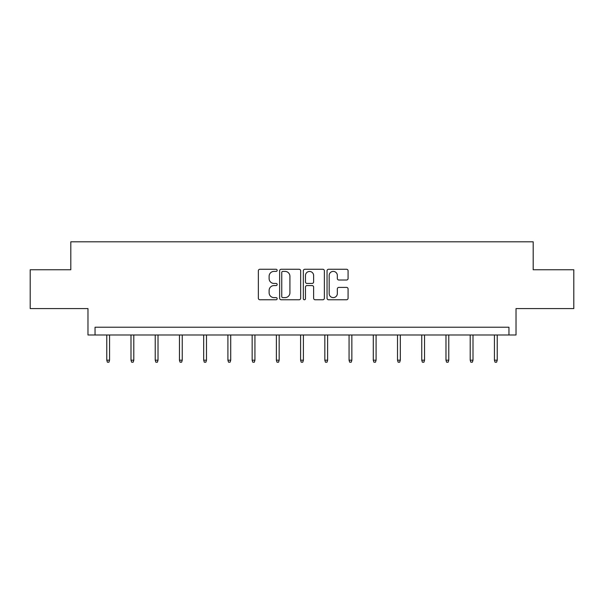 <?xml version="1.0" encoding="UTF-8"?>
<svg xmlns="http://www.w3.org/2000/svg" width="604" height="604" viewBox="0 0 604 604"><rect width="100%" height="100%" fill="white"/><g stroke="black" fill="none" stroke-linecap="round" stroke-linejoin="round"><path stroke-width="0.91" d="M277.153 270.335A1.065 1.065 0 0 0 276.081 269.263L259.886 269.263A1.525 1.525 0 0 0 258.361 270.788L258.361 298.233A1.525 1.525 0 0 0 259.886 299.758L276.081 299.758A1.065 1.065 0 0 0 277.153 298.693A1.065 1.065 0 0 0 276.081 297.621L273.989 297.621A4.877 4.877 0 0 1 269.112 292.744L269.112 290.456A4.877 4.877 0 0 1 273.989 285.579L276.081 285.579A1.065 1.065 0 0 0 277.153 284.514A1.065 1.065 0 0 0 276.081 283.442L273.989 283.442A4.877 4.877 0 0 1 269.112 278.565L269.112 276.277A4.877 4.877 0 0 1 273.989 271.4L276.081 271.4A1.065 1.065 0 0 0 277.153 270.335M30.2 269.754L30.2 308.584L87.98 308.584L87.98 334.986L516.02 334.986L516.02 308.584L573.8 308.584L573.8 269.754L533.189 269.754L533.189 241.804L70.811 241.804L70.811 269.754L30.2 269.754M346.553 280.014A1.525 1.525 0 0 0 348.078 278.489L348.078 270.788A1.525 1.525 0 0 0 346.553 269.263L328.561 269.263A1.525 1.525 0 0 0 327.043 270.788L327.043 298.233A1.525 1.525 0 0 0 328.561 299.758L346.553 299.758A1.525 1.525 0 0 0 348.078 298.233L348.078 288.931A1.525 1.525 0 0 0 346.553 287.406L338.852 287.406A1.525 1.525 0 0 0 337.334 288.931L337.334 293.544A4.077 4.077 0 0 1 333.249 297.621A4.077 4.077 0 0 1 329.172 293.544L329.172 275.477A4.077 4.077 0 0 1 333.249 271.4A4.077 4.077 0 0 1 337.334 275.477L337.334 278.489A1.525 1.525 0 0 0 338.852 280.014L346.553 280.014M508.953 334.986L508.953 327.225L95.047 327.225L95.047 334.986M300.664 270.788A1.525 1.525 0 0 0 299.139 269.263L281.154 269.263A1.525 1.525 0 0 0 279.629 270.788L279.629 298.233A1.525 1.525 0 0 0 281.154 299.758L299.139 299.758A1.525 1.525 0 0 0 300.664 298.233L300.664 270.788M304.861 269.263L322.846 269.263A1.525 1.525 0 0 1 324.371 270.788L324.371 298.233A1.525 1.525 0 0 1 322.846 299.758L315.152 299.758A1.525 1.525 0 0 1 313.627 298.233L313.627 287.104A1.525 1.525 0 0 0 312.102 285.579L306.991 285.579A1.525 1.525 0 0 0 305.465 287.104L305.465 298.693A1.065 1.065 0 0 1 304.401 299.758A1.065 1.065 0 0 1 303.336 298.693L303.336 270.788A1.525 1.525 0 0 1 304.861 269.263M282.831 271.4A1.065 1.065 0 0 0 281.758 272.464L281.758 296.556A1.065 1.065 0 0 0 282.831 297.621L285.043 297.621A4.877 4.877 0 0 0 289.92 292.744L289.92 276.277A4.877 4.877 0 0 0 285.043 271.4L282.831 271.4M313.627 275.552A4.077 4.077 0 0 0 309.55 271.475A4.077 4.077 0 0 0 305.465 275.552L305.465 281.917A1.525 1.525 0 0 0 306.991 283.442L312.102 283.442A1.525 1.525 0 0 0 313.627 281.917L313.627 275.552M109.566 360.18L108.947 362.196L107.391 362.196L106.772 360.18L109.566 360.18L109.566 334.986M106.772 360.18L106.772 334.986M133.794 360.18L133.174 362.196L131.619 362.196L131 360.18L133.794 360.18L133.794 334.986M131 360.18L131 334.986M158.022 360.18L157.402 362.196L155.847 362.196L155.228 360.18L158.022 360.18L158.022 334.986M155.228 360.18L155.228 334.986M182.249 360.18L181.63 362.196L180.075 362.196L179.456 360.18L182.249 360.18L182.249 334.986M179.456 360.18L179.456 334.986M206.485 360.18L205.858 362.196L204.311 362.196L203.684 360.18L206.485 360.18L206.485 334.986M203.684 360.18L203.684 334.986M230.713 360.18L230.086 362.196L228.538 362.196L227.912 360.18L230.713 360.18L230.713 334.986M227.912 360.18L227.912 334.986M254.941 360.18L254.322 362.196L252.766 362.196L252.147 360.18L254.941 360.18L254.941 334.986M252.147 360.18L252.147 334.986M279.169 360.18L278.55 362.196L276.994 362.196L276.375 360.18L279.169 360.18L279.169 334.986M276.375 360.18L276.375 334.986M303.397 360.18L302.778 362.196L301.222 362.196L300.603 360.18L303.397 360.18L303.397 334.986M300.603 360.18L300.603 334.986M327.625 360.18L327.006 362.196L325.45 362.196L324.831 360.18L327.625 360.18L327.625 334.986M324.831 360.18L324.831 334.986M351.853 360.18L351.234 362.196L349.678 362.196L349.059 360.18L351.853 360.18L351.853 334.986M349.059 360.18L349.059 334.986M376.088 360.18L375.462 362.196L373.914 362.196L373.287 360.18L376.088 360.18L376.088 334.986M373.287 360.18L373.287 334.986M400.316 360.18L399.689 362.196L398.142 362.196L397.515 360.18L400.316 360.18L400.316 334.986M397.515 360.18L397.515 334.986M424.544 360.18L423.925 362.196L422.37 362.196L421.751 360.18L424.544 360.18L424.544 334.986M421.751 360.18L421.751 334.986M448.772 360.18L448.153 362.196L446.598 362.196L445.979 360.18L448.772 360.18L448.772 334.986M445.979 360.18L445.979 334.986M473 360.18L472.381 362.196L470.826 362.196L470.206 360.18L473 360.18L473 334.986M470.206 360.18L470.206 334.986M497.228 360.18L496.609 362.196L495.054 362.196L494.434 360.18L497.228 360.18L497.228 334.986M494.434 360.18L494.434 334.986"/></g></svg>
